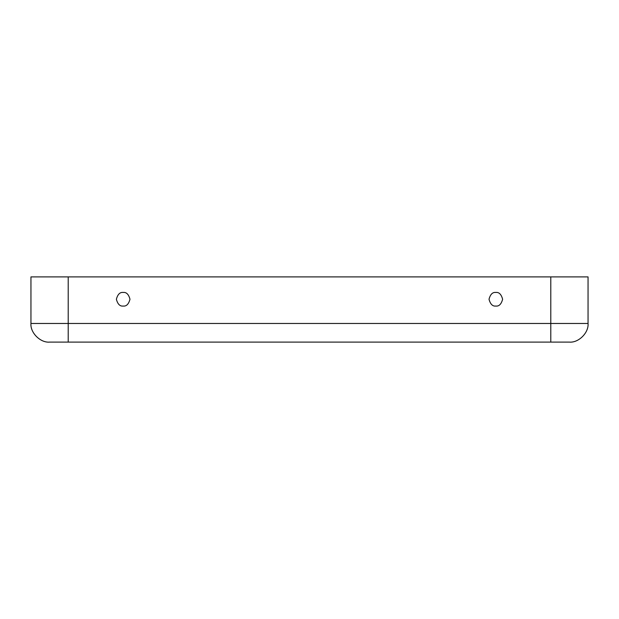 <?xml version="1.0" encoding="UTF-8"?>
<svg xmlns="http://www.w3.org/2000/svg" width="619" height="619" viewBox="0 0 619 619"><rect width="100%" height="100%" fill="white"/><g stroke="black" fill="none" stroke-linecap="round" stroke-linejoin="round"><path stroke-width="0.93" d="M495.819 292.454C492.608 292.067 490.341 294.334 489.018 299.256C490.341 304.169 492.608 306.436 495.819 306.057C499.038 306.436 501.305 304.169 502.62 299.256C501.305 294.334 499.038 292.067 495.819 292.454C499.038 292.067 501.305 294.334 502.62 299.256C501.305 304.169 499.038 306.436 495.819 306.057C492.608 306.436 490.341 304.169 489.018 299.256C490.341 294.334 492.608 292.067 495.819 292.454M123.181 292.454C119.962 292.067 117.695 294.334 116.38 299.256C117.695 304.169 119.962 306.436 123.181 306.057C126.392 306.436 128.659 304.169 129.982 299.256C128.659 294.334 126.392 292.067 123.181 292.454C126.392 292.067 128.659 294.334 129.982 299.256C128.659 304.169 126.392 306.436 123.181 306.057C119.962 306.436 117.695 304.169 116.38 299.256C117.695 294.334 119.962 292.067 123.181 292.454M68.214 342.106L49.582 342.106C40.367 342.941 30.114 332.689 30.95 323.474L30.95 276.894L588.05 276.894L588.05 323.474C588.886 332.689 578.633 342.941 569.418 342.106L68.214 342.106L68.214 276.894L30.95 276.894L30.95 323.474L68.214 323.474L30.95 323.474C30.114 332.689 40.367 342.941 49.582 342.106L550.786 342.106L550.786 276.894L68.214 276.894L68.214 323.474L550.786 323.474L68.214 323.474L68.214 342.106M588.05 276.894L550.786 276.894L550.786 323.474L588.05 323.474L588.05 276.894M588.05 323.474L550.786 323.474L550.786 342.106L569.418 342.106C578.633 342.941 588.886 332.689 588.05 323.474"/></g></svg>
